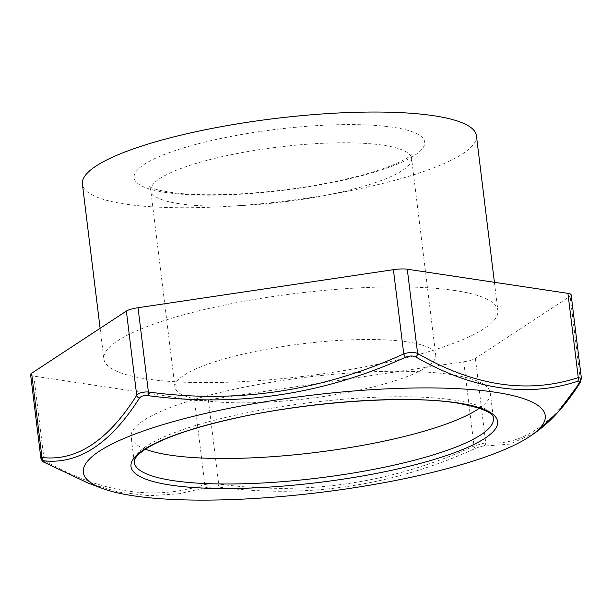 <?xml version="1.0" encoding="UTF-8"?>
<svg xmlns="http://www.w3.org/2000/svg" width="612" height="612" viewBox="0 0 612 612"><rect width="100%" height="100%" fill="white"/><g stroke="black" fill="none" stroke-linecap="round" stroke-linejoin="round"><path stroke-width="0.46" stroke-dasharray="3.06 2.29" d="M30.6 374.613A15.017 3.144 173 0 0 33.828 376.128L194.471 400.263A15.017 3.144 173 0 0 208.332 399.797L463.705 361.753A15.017 3.144 173 0 0 475.379 358.41L570.109 296.223A15.017 3.144 173 0 0 571.149 294.862M455.16 290.562A198.487 41.608 173 0 0 233.555 303.254A198.487 41.608 173 0 0 103.864 358.93A198.487 41.608 173 0 0 305.946 376.036A198.487 41.608 173 0 0 497.877 310.544A198.487 41.608 173 0 0 455.16 290.562M88.105 483.075L118.927 492.163L149.397 495.712L178.926 493.792L207.399 487.297L217.872 486.945C306.467 498.864 392.185 486.096 475.019 448.634C479.051 446.898 481.988 446.064 483.832 446.11L510.194 444.082L535.86 432.279M479.448 408.181A180.915 37.921 173 0 0 490.281 392.827A180.915 37.921 173 0 0 451.335 374.613A180.915 37.921 173 0 0 249.352 386.18A180.915 37.921 173 0 0 131.144 436.922A180.915 37.921 173 0 0 145.365 449.2M407.462 341.932A131.366 27.54 173 0 0 260.788 350.324A131.366 27.54 173 0 0 174.956 387.174A131.366 27.54 173 0 0 308.7 398.496A131.366 27.54 173 0 0 435.736 355.151A131.366 27.54 173 0 0 407.462 341.932M45.265 462.833A3.756 2.616 119.1 0 1 44.179 460.392L40.851 458.113M580.138 382.653A3.756 3.045 -147 0 0 580.459 380.488C552.009 425.753 520.437 446.485 485.721 442.675L474.055 446.01C392.246 483.258 307.125 495.942 218.683 484.061C212.945 483.778 208.317 483.931 204.813 484.528A3.756 3.037 -106.9 0 0 207.399 487.297M208.332 399.797L218.683 484.061A3.756 0.643 -83.1 0 1 217.872 486.945M463.705 361.753L474.055 446.01L475.019 448.634M475.379 358.41L485.721 442.675A3.756 3.465 -85.6 0 1 483.832 446.11M476.411 135.703A198.487 41.608 -7 0 1 284.473 201.187A198.487 41.608 -7 0 1 82.398 184.082M33.828 376.128L44.179 460.392C100.934 493.073 154.476 501.121 204.813 484.528L194.471 400.263M179.079 203.697A131.366 27.54 -7 0 1 150.804 190.47A131.366 27.54 -7 0 1 236.637 153.62A131.366 27.54 -7 0 1 383.311 145.228A131.366 27.54 -7 0 1 411.585 158.454A131.366 27.54 -7 0 1 325.752 195.297A131.366 27.54 -7 0 1 179.079 203.697M165.623 192.466A146.383 30.684 -7 0 1 257.989 131.832A146.383 30.684 -7 0 1 414.607 155.371A146.383 30.684 -7 0 1 165.623 192.466M490.281 392.827L493.41 418.325A180.915 37.921 173 0 0 454.471 400.11A180.915 37.921 173 0 0 252.481 411.677A180.915 37.921 173 0 0 134.28 462.42L131.144 436.922M580.459 380.488L570.109 296.223M174.956 387.174L150.804 190.47C150.2 188.045 149.588 186.66 148.968 186.308L151.049 187.486C154.484 189.177 160.681 190.745 169.639 192.191C203.345 197.6 269.165 194.211 323.74 183.753C354.669 177.855 378.82 171.146 396.178 163.633C410.377 157.315 412.756 153.589 412.358 153.964C411.838 154.454 411.585 155.953 411.585 158.454L435.736 355.151M100.108 328.307L103.864 358.93M494.412 282.3L497.877 310.544"/><path stroke-width="0.92" d="M530.964 435.66A232.713 48.784 173 0 0 495.177 392.231A232.713 48.784 173 0 0 195.733 415.755A232.713 48.784 173 0 0 102.036 488.33A232.713 48.784 173 0 0 225.048 499.805A232.713 48.784 173 0 0 530.964 435.66L535.86 432.271L558.32 411.7L579.227 383.487C580.505 381.398 579.954 380.672 577.567 381.314C527.016 397.777 473.099 389.676 415.816 357.01C412.932 355.572 409.436 355.694 405.343 357.362L403.759 353.935C409.229 352.068 413.85 351.908 417.621 353.476C474.002 386.103 527.552 394.143 578.264 377.612L581.4 378.354L571.149 294.862A15.017 3.144 173 0 0 567.913 293.347L407.278 269.211A15.017 3.144 173 0 0 393.409 269.678L138.037 307.721A15.017 3.144 173 0 0 126.37 311.064L31.633 373.251A15.017 3.144 173 0 0 30.6 374.613L40.851 458.113L41.983 457.508C76.469 461.463 108.049 440.739 136.713 395.329C138.832 392.881 142.726 391.772 148.387 391.986L138.037 307.721M405.343 357.362C322.784 394.656 237.073 407.431 148.196 395.673C143.897 395.253 140.959 396.094 139.383 398.198C110.397 443.646 78.596 464.516 43.988 460.821C42.442 460.752 42.993 461.479 45.648 462.993L88.097 483.075L102.036 488.33M145.365 449.2A180.915 37.921 173 0 0 315.333 452.513A180.915 37.921 173 0 0 479.448 408.181M45.648 462.993A3.756 2.616 119.1 0 1 45.265 462.833L88.097 483.075M43.988 460.821A3.756 3.465 -85.6 0 1 41.983 457.508L31.633 373.251M139.383 398.198A3.756 3.045 -147 0 1 136.713 395.329L126.37 311.064M148.196 395.673A3.756 0.643 -83.1 0 1 148.387 391.986C236.232 403.958 321.354 391.275 403.759 353.935L393.409 269.678M535.86 432.279C551.764 420.773 566.521 404.226 580.138 382.653A3.756 3.045 -147 0 1 579.227 383.487M567.913 293.347L578.264 377.612A3.756 3.037 73.1 0 1 577.567 381.314M580.138 382.653L581.4 378.354L580.459 380.488M415.816 357.01A3.756 2.616 -60.9 0 0 417.621 353.476L407.278 269.211M100.108 328.307L82.398 184.082A198.487 41.608 -7 0 1 212.081 128.405A198.487 41.608 -7 0 1 433.694 115.722A198.487 41.608 -7 0 1 476.411 135.703L494.412 282.3M457.837 402.918A184.663 38.709 173 0 0 143.728 449.721A184.663 38.709 173 0 0 341.312 479.41A184.663 38.709 173 0 0 457.837 402.918M134.28 462.42A180.915 37.921 173 0 0 318.462 478.018A180.915 37.921 173 0 0 493.41 418.325C494.014 412.878 481.828 407.76 456.827 402.987C404.784 394.556 300.729 402.306 225.905 420.337C193.874 427.941 169.486 436.119 152.732 444.886C134.464 454.892 134.189 460.102 134.28 462.42M40.851 458.113C41.647 460.568 43.115 462.137 45.265 462.833"/></g></svg>
